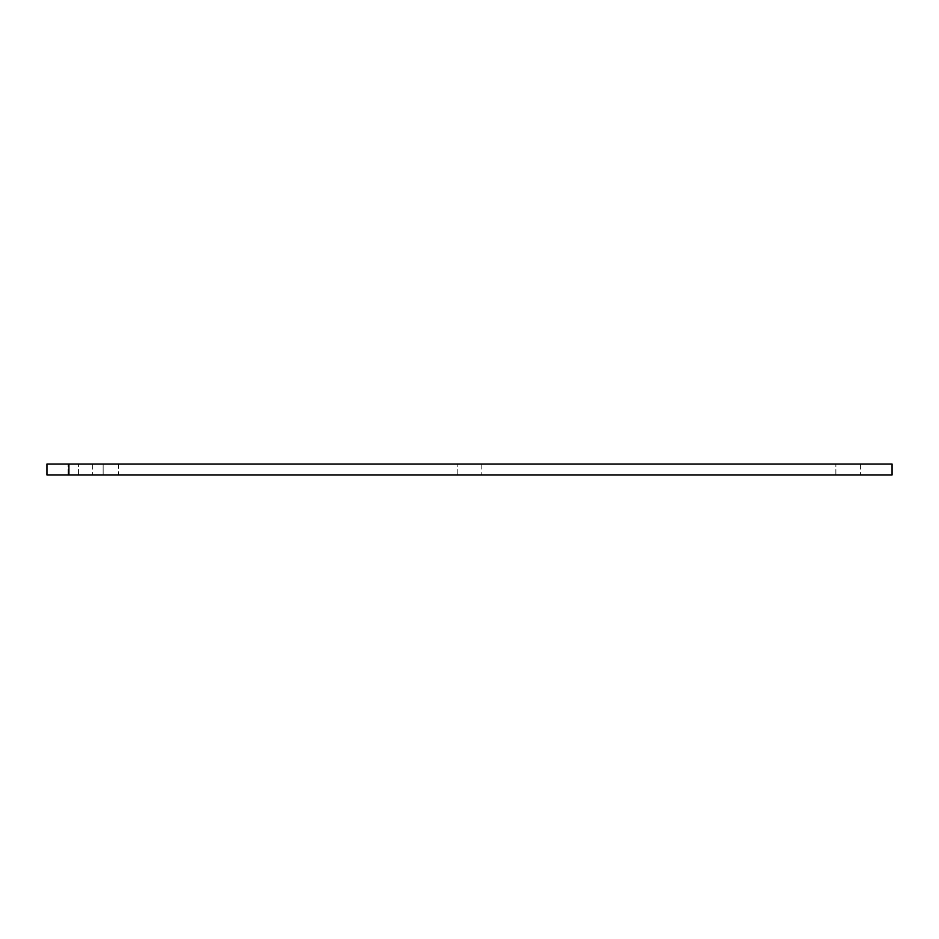 <?xml version="1.0" encoding="UTF-8"?>
<svg xmlns="http://www.w3.org/2000/svg" width="939" height="939" viewBox="0 0 939 939"><rect width="100%" height="100%" fill="white"/><g stroke="black" fill="none" stroke-linecap="round" stroke-linejoin="round"><path stroke-width="0.7" stroke-dasharray="4.7 3.52" d="M103.149 464.007L78.559 464.007L103.149 464.007L78.559 464.007L103.149 464.007L78.559 464.007L103.149 464.007L78.559 464.007L103.149 464.007L103.149 474.993L78.559 474.993L103.149 474.993L103.149 464.007L103.149 474.993L78.559 474.993L103.149 474.993L78.559 474.993L103.149 474.993L103.149 464.007M92.609 464.007L68.019 464.007L92.609 464.007L68.019 464.007L92.609 464.007L92.609 474.993L68.019 474.993L92.609 474.993L92.609 464.007M481.789 464.007L457.211 464.007L481.789 464.007L457.211 464.007L481.789 464.007L481.789 474.993L457.211 474.993L481.789 474.993L481.789 464.007M860.441 464.007L835.851 464.007L860.441 464.007L835.851 464.007L860.441 464.007L860.441 474.993L835.851 474.993L860.441 474.993L860.441 464.007M481.789 474.993L457.211 474.993L481.789 474.993M860.441 474.993L835.851 474.993L860.441 474.993M103.149 474.993L78.559 474.993L103.149 474.993M92.609 474.993L68.019 474.993L92.609 474.993M68.899 474.993L46.95 474.993L46.95 464.007L892.05 464.007L118.337 464.007L118.337 474.993L892.05 474.993L68.899 474.993L68.899 464.007M892.05 474.993L118.337 474.993L118.337 464.007L892.05 464.007L892.05 474.993M78.559 474.993L78.559 464.007L78.559 474.993M68.019 474.993L68.019 464.007L68.019 474.993M457.211 474.993L457.211 464.007L457.211 474.993M835.851 474.993L835.851 464.007L835.851 474.993"/><path stroke-width="1.41" d="M46.95 464.007L46.95 474.993L892.05 474.993L892.05 464.007L46.95 464.007M68.899 474.993L68.899 464.007"/></g></svg>
